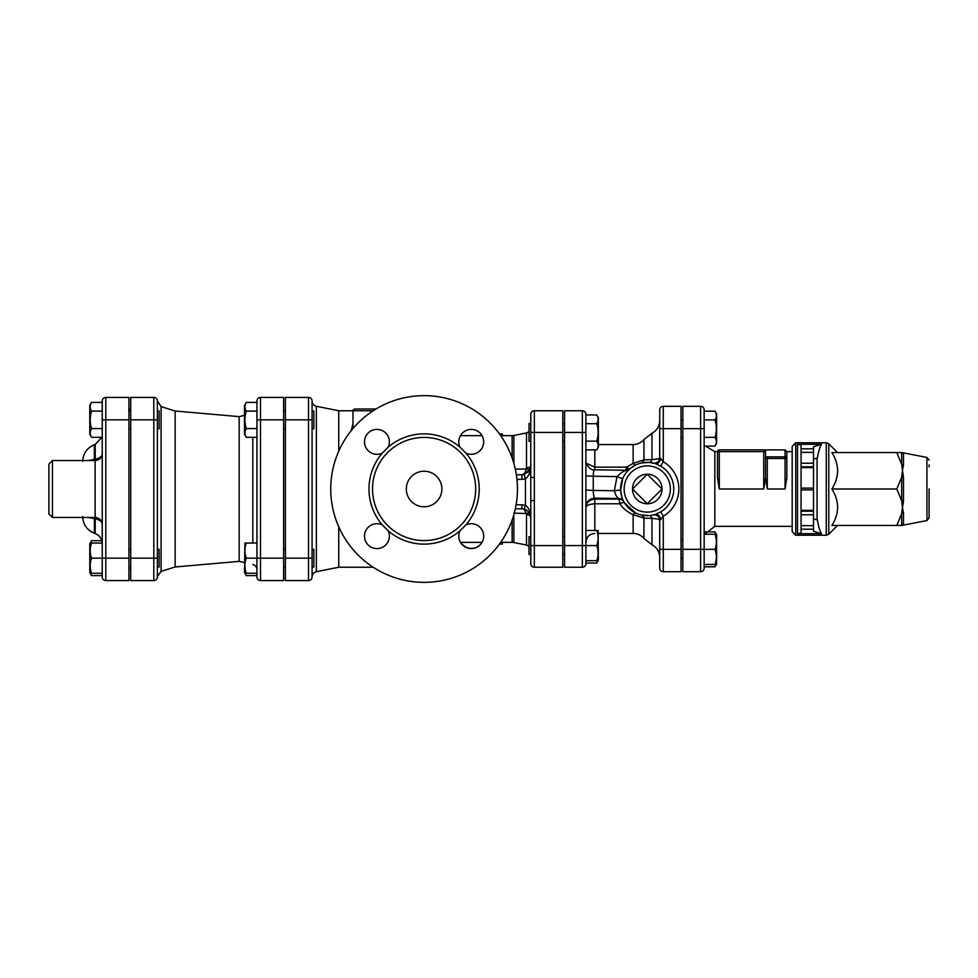 <?xml version="1.0" encoding="UTF-8"?>
<svg xmlns="http://www.w3.org/2000/svg" width="978" height="978" viewBox="0 0 978 978"><rect width="100%" height="100%" fill="white"/><g stroke="black" fill="none" stroke-linecap="round" stroke-linejoin="round"><path stroke-width="1.47" d="M530.785 563.683A3.557 3.557 0 0 0 534.343 567.24L534.343 545.577L530.785 545.577L530.785 563.683A3.557 3.557 0 0 0 534.343 567.24L562.79 567.24L562.79 410.76L534.343 410.76A3.557 3.557 0 0 0 530.785 414.317L530.785 545.577L530.785 500.553L534.343 500.553L534.343 477.447L530.785 477.447M530.785 518.303C530.748 512.399 528.976 508.01 525.455 505.125L524.135 509.073L521.897 508.792L524.135 509.073C528.511 510.76 530.736 513.841 530.785 518.303L530.785 512.117M662.02 489L647.253 503.756L632.497 489L647.253 474.244L662.02 489A14.756 14.756 0 0 1 647.253 503.756A14.756 14.756 0 0 1 632.497 489A14.756 14.756 0 0 1 647.253 474.244A14.756 14.756 0 0 1 662.02 489M530.785 536.69L529.012 536.69L529.012 554.477L530.785 554.477M564.575 441.31L562.79 441.31M530.785 423.523L529.012 423.523L529.012 441.31L530.785 441.31M598.096 530.467L598.353 560.247L596.751 563.035L597.79 560.7M585.908 560.7L596.751 560.7C598.573 560.7 598.573 560.7 596.751 560.7C598.573 560.7 598.573 560.7 596.751 560.7C598.573 555.663 598.573 550.614 596.751 545.577C598.573 540.541 598.573 535.504 596.751 530.467C598.573 530.467 598.573 530.467 596.751 530.467C598.573 530.467 598.573 530.467 596.751 530.467L585.908 530.467M596.751 441.139C598.573 435.332 598.573 429.513 596.751 423.694C598.573 420.784 598.573 417.875 596.751 414.965L598.353 417.753L598.353 447.093L596.751 449.868C598.573 446.958 598.573 444.049 596.751 441.139L585.908 441.139M585.908 449.868L596.751 449.868M585.908 563.035L596.751 563.035M585.908 414.317A3.557 3.557 0 0 0 582.35 410.76L582.35 545.577L585.908 545.577L585.908 414.317A3.557 3.557 0 0 0 582.35 410.76L564.575 410.76L564.575 567.24L582.35 567.24A3.557 3.557 0 0 0 585.908 563.683L585.908 545.577L596.751 545.577M585.908 423.694L596.751 423.694M585.908 414.965L596.751 414.965M682.827 437.533L681.043 437.533M716.043 534.245L715.004 531.898L705.468 531.898M715.004 531.898L716.605 534.685L716.605 564.025L715.004 566.812L716.043 564.465M704.16 564.465L715.004 564.465C716.825 564.465 716.825 564.465 715.004 564.465C716.825 564.465 716.825 564.465 715.004 564.465C716.825 559.428 716.825 554.392 715.004 549.355C716.825 544.318 716.825 539.281 715.004 534.245C716.825 534.245 716.825 534.245 715.004 534.245C716.825 534.245 716.825 534.245 715.004 534.245L704.16 534.245M715.004 437.374C716.825 431.555 716.825 425.736 715.004 419.917C716.825 417.007 716.825 414.097 715.004 411.188L716.605 413.975L716.605 443.315L715.004 446.102C716.825 443.193 716.825 440.283 715.004 437.374L704.16 437.374M704.16 446.102L715.004 446.102M704.16 568.132L704.16 409.868A3.557 3.557 0 0 0 700.603 406.31L682.827 406.31L682.827 571.69L700.603 571.69A3.557 3.557 0 0 0 704.16 568.132L704.16 566.812L715.004 566.812M700.603 406.31L700.603 549.355L715.004 549.355M704.16 419.917L715.004 419.917M704.16 411.188L715.004 411.188M157.372 567.044L159.145 567.044L159.145 549.269L157.372 549.269M157.372 428.731L159.145 428.731L159.145 410.956L157.372 410.956M128.913 410.956L130.697 410.956M101.846 540.7L91.577 540.7L89.793 543.78L89.793 572.533L91.577 575.602L90.538 573.267M91.577 540.7L90.538 543.034M102.25 573.267L91.577 573.267C89.756 573.267 89.756 573.267 91.577 573.267C89.756 573.267 89.756 573.267 91.577 573.267C89.756 568.23 89.756 563.194 91.577 558.157C89.756 553.12 89.756 548.083 91.577 543.034C89.756 543.034 89.756 543.034 91.577 543.034C89.756 543.034 89.756 543.034 91.577 543.034L102.25 543.034M91.577 437.3L89.793 434.22L89.793 405.467L91.577 402.398C89.756 405.295 89.756 408.205 91.577 411.115C89.756 416.934 89.756 422.753 91.577 428.572C89.756 431.481 89.756 434.391 91.577 437.3L102.25 437.3M102.25 575.602L91.577 575.602M105.807 580.577L105.807 558.157L102.25 558.157L102.25 577.02A3.557 3.557 0 0 0 105.807 580.577L128.913 580.577L128.913 397.423L105.807 397.423A3.557 3.557 0 0 0 102.25 400.98A3.557 3.557 0 0 1 105.807 397.423A3.557 3.557 0 0 0 102.25 400.98L102.25 558.157L91.577 558.157M102.25 402.398L91.577 402.398M102.25 411.115L91.577 411.115M102.25 428.572L91.577 428.572M312.068 567.044L313.852 567.044L313.852 549.269L312.068 549.269M283.62 549.269L285.393 549.269M244.928 543.034L244.5 572.533L246.273 575.602L245.233 573.267M256.945 573.267L246.273 573.267C244.463 573.267 244.463 573.267 246.273 573.267C244.463 573.267 244.463 573.267 246.273 573.267C244.463 568.23 244.463 563.194 246.273 558.157C244.463 553.12 244.463 548.083 246.273 543.034C244.463 543.034 244.463 543.034 246.273 543.034C244.463 543.034 244.463 543.034 246.273 543.034L256.945 543.034M256.945 575.602L246.273 575.602M260.503 580.577L260.503 558.157L256.945 558.157L256.945 577.02A3.557 3.557 0 0 0 260.503 580.577L283.62 580.577L283.62 397.423L260.503 397.423A3.557 3.557 0 0 0 256.945 400.98L256.945 558.157L246.273 558.157M312.068 428.731L313.852 428.731L313.852 410.956L312.068 410.956M246.273 437.3L244.5 434.22L244.5 405.467L246.273 402.398C244.463 405.295 244.463 408.205 246.273 411.115C244.463 416.934 244.463 422.753 246.273 428.572C244.463 431.481 244.463 434.391 246.273 437.3L256.945 437.3M256.945 402.398L246.273 402.398M256.945 411.115L246.273 411.115M256.945 428.572L246.273 428.572M502.337 542.35L502.337 544.037L499.452 544.11M502.337 435.65L502.337 433.963L499.452 433.89M48.9 464.11L48.9 513.89L52.457 517.448L52.457 460.552L48.9 464.11M94.059 460.552A7.115 2.543 83.4 0 0 94.389 459.379L88.411 460.552M94.854 460.552A7.115 2.567 83.6 0 0 95.221 459.281L94.389 459.379L94.389 444.733L95.221 444.428L95.221 459.281C99.842 458.046 102.177 456.274 102.25 453.963M88.411 517.448L94.389 518.621A7.115 2.543 96.6 0 0 94.059 517.448M102.25 524.037C102.177 521.726 99.829 519.954 95.221 518.719L95.221 533.572L94.389 533.267L94.389 518.621L95.221 518.719A7.115 2.567 96.4 0 0 94.854 517.448M659.71 409.868A3.557 3.557 0 0 1 663.267 406.31A3.557 3.557 0 0 0 659.71 409.868L659.71 457.79C659.575 458.658 656.996 459.244 651.971 459.574L643.927 459.904L633.145 463.352L626.629 467.142L625.614 470.736M594.807 530.467L594.807 503.792L619.881 503.792A5.33 1.54 148.8 0 1 624.441 502.814L623.878 501.824A5.33 5.306 151.3 0 0 619.196 499.086L594.807 499.086C589.074 499.929 586.115 502.839 585.908 507.839C586.115 505.492 589.074 504.147 594.807 503.792L594.807 498.157L618.903 498.523A5.33 5.306 152.4 0 1 623.622 501.359C622.546 500.284 621.543 496.518 620.602 490.064L614.355 490.736C615.541 495.161 617.057 497.765 618.903 498.523L619.881 503.792C623.145 508.56 627.57 512.179 633.145 514.648L643.927 518.096L651.971 518.426C656.996 518.756 659.575 519.342 659.71 520.21L659.71 568.132A3.557 3.557 0 0 0 663.267 571.69L681.043 571.69L681.043 406.31L663.267 406.31L663.267 428.645L681.043 428.645M157.372 577.02L157.372 400.98A3.557 3.557 0 0 0 153.815 397.423L153.815 580.577A3.557 3.557 0 0 0 157.372 577.02A3.557 3.557 0 0 1 153.815 580.577L130.697 580.577L130.697 397.423L153.815 397.423A3.557 3.557 0 0 1 157.372 400.98L161.101 406.603L161.101 571.396L157.372 576.482M285.393 558.157L285.393 397.423L308.51 397.423L308.51 580.577L285.393 580.577L285.393 558.157L312.068 558.157L312.068 400.98A3.557 3.557 0 0 0 308.51 397.423A3.557 3.557 0 0 1 312.068 400.98M244.5 415.405L239.17 416.628L239.17 561.372L244.5 562.594M239.17 416.628L175.148 411.029L175.148 566.971L161.101 571.396M929.1 490.773L929.1 511.225L929.1 490.773M929.1 464.99L929.1 466.775M929.1 489L929.1 517.937L929.1 489M821.496 533.695L813.513 531.237L813.513 448.804L801.068 448.804L801.068 444.917L797.51 444.305L797.51 533.695L821.496 533.695C819.919 531.298 818.549 526.739 817.4 520.003L813.513 518.805M813.513 448.804L813.513 446.763L821.496 444.305C819.919 446.701 818.549 451.261 817.4 457.997L813.513 459.195M797.51 444.305L821.496 444.305M896.789 452.545L901.667 452.545L901.667 464.293L896.789 452.545L831.887 452.545C839.479 464.697 839.479 476.848 831.887 489C839.479 501.152 839.479 513.303 831.887 525.455L896.789 525.455L901.667 513.707L902.425 507.227L901.667 500.736A3.557 1.125 180 0 1 903.489 500.43L903.489 477.57A3.557 1.125 -0 0 1 901.667 477.264L902.425 470.773L903.489 477.57L901.667 464.293A3.557 2.359 180 0 0 903.489 464.929L903.489 453.499A3.557 3.484 0 0 1 901.667 452.545L926.961 457.447L926.961 520.553L929.1 517.937M926.961 520.553L901.667 525.455A3.557 3.484 180 0 1 903.489 524.501L903.489 513.071A3.557 2.359 -0 0 0 901.667 513.707L901.667 525.455L896.789 525.455M903.489 513.071L902.425 507.227L903.489 500.43M902.425 525.455L903.489 524.501M903.489 500.565L903.195 503.976M902.877 505.577L902.425 507.227M902.425 470.773L903.489 464.929M896.789 489L901.667 477.264L901.667 500.736L896.789 489L831.887 489M813.513 510.333L801.068 510.333L801.068 514.783L813.513 514.783M813.513 511.225L801.068 511.225M813.513 488.108L801.068 488.108L801.068 489.892L813.513 489.892M801.068 510.333L801.068 489.892M813.513 463.217L801.068 463.217L801.068 467.667L813.513 467.667M801.068 488.108L801.068 467.667M797.51 533.695L801.068 533.083L801.068 529.196L813.513 529.196M813.513 525.638L801.068 525.638L801.068 529.196M801.068 525.638L801.068 514.783M801.068 463.217L801.068 452.362L813.513 452.362M801.068 448.804L801.068 452.362M795.737 442.765L792.18 446.323L792.18 531.677L795.737 535.235L795.737 442.765L826.276 442.765L826.276 535.235L828.782 534.196L828.782 443.804L826.276 442.765M801.068 466.775L813.513 466.775M763.732 449.88L763.732 489L765.505 477.619L767.29 489L785.065 489L786.85 477.619L785.065 489L785.065 458.486L786.85 458.486L786.85 451.653L786.85 458.486A1.773 1.65 180 0 0 785.065 456.836L785.065 458.486L767.29 458.486L765.505 456.579L765.505 477.619L765.505 451.653A1.773 1.773 0 0 0 763.732 449.88L719.27 449.88A1.773 1.773 0 0 0 717.497 451.653L717.497 477.619L719.27 489L717.497 477.619L717.497 451.653L719.27 451.653L719.27 449.88M786.85 477.619L786.85 458.486M765.64 456.836L785.065 456.836L785.065 449.88L765.505 449.88L765.505 451.653L719.27 451.653L719.27 489L763.732 489M338.743 526.812L338.743 567.24L373.168 567.24M373.168 410.76L338.743 410.76L338.743 451.188M352.972 423.719L351.2 430.687M308.51 580.577A3.557 3.557 0 0 0 312.068 577.02L312.068 558.157M585.908 507.007A8.888 8.863 0 0 1 594.807 498.157C593.866 497.325 593.353 494.746 593.255 490.418L593.255 476.237C593.328 472.264 593.805 470.112 594.661 469.782L594.807 467.142L586.225 463.23M620.602 490.064L622.827 478.291A5.33 0.795 23.7 0 1 617.02 476.604C621.311 472.508 624.343 470.406 626.103 470.296L594.661 469.782C590.027 471.31 585.064 462.643 585.908 460.895M629.612 469L626.079 470.259M660.725 519.514L663.267 516.25L660.688 511.861L655.309 514.428A5.33 3.716 72.4 0 1 660.725 519.514L659.71 520.21A5.33 5.33 0 0 0 653.304 514.978A5.33 5.33 77.2 0 0 653.182 515.003L649.16 515.602A5.33 2.897 85.9 0 1 651.971 518.426L651.971 544.734L643.927 538.401C641.055 535.186 637.46 533.536 633.145 533.45L633.145 514.648A5.33 1.589 116.2 0 1 635.504 512.937L624.441 502.814M643.927 538.401L643.927 518.096A5.33 4.144 103.3 0 0 641.116 514.954L649.16 515.602M640.394 514.77L638.817 514.306M637.742 513.915L635.504 512.937M640.113 463.303L641.116 463.046A5.33 4.144 76.7 0 0 643.927 459.904L643.927 439.599C641.055 442.814 637.46 444.464 633.145 444.55L633.145 463.352A5.33 1.589 63.8 0 0 635.504 465.063L630.064 468.609A5.33 1.822 49.9 0 1 626.629 467.142L594.807 467.142L594.807 449.868M641.116 463.046L649.16 462.398A5.33 2.897 94.1 0 0 651.971 459.574L651.971 433.266L643.927 439.599M649.16 462.398L655.309 463.572A26.675 26.675 0 0 0 620.59 489A26.675 26.675 0 0 0 655.309 514.428L653.292 514.978A5.33 5.33 0 0 0 653.182 515.003A5.33 5.33 0 0 1 653.304 514.978L653.304 514.978A5.33 5.33 0 0 1 659.71 520.21M659.71 457.79A5.33 5.33 0 0 1 653.304 463.022L653.182 462.997A5.33 5.33 0 0 0 653.304 463.022A5.33 5.33 0 0 1 653.182 462.997A5.33 5.33 102.8 0 0 653.316 463.022A5.33 5.33 0 0 0 659.71 457.79L660.725 458.486A5.33 3.716 107.6 0 1 655.309 463.572L660.688 466.139L663.267 461.75L660.725 458.486M376.017 408.987L354.745 408.987C353.107 409.733 352.52 410.332 352.972 410.76L352.972 428.535M516.36 474.77L521.897 474.77L516.36 474.77M529.929 469.709A8.888 8.888 0 0 0 530.699 467.105M530.785 465.931L530.125 469.257L524.122 474.489L525.455 478.89C528.976 476.029 530.748 471.689 530.785 465.883A8.888 8.888 0 0 0 530.785 465.883L529.159 471.005L530.785 465.883A5.33 2.017 0 0 1 526.494 467.863L526.274 469L515.308 469.11M524.122 474.489L521.897 474.77L528.291 472.068L522.02 474.77M513.866 513.132L526.274 513.487L526.494 514.587A5.33 2.433 180 0 1 530.602 516.323M530.223 469A5.33 1.455 20.5 0 1 526.274 469C525.272 472.887 523.805 474.819 521.897 474.77L521.897 479.379L525.455 478.89L525.455 505.125L516.127 504.648M524.037 509.049L526.274 513.487A5.33 1.87 158.9 0 1 529.489 513.303M465.931 453.107L459.99 447.166A55.123 55.123 0 0 0 388.205 447.166L382.264 453.107A55.123 55.123 0 0 0 382.264 524.893L388.205 530.834A55.123 55.123 0 0 0 459.99 530.834L465.931 524.893A55.123 55.123 0 0 0 465.931 453.107A12.445 12.445 0 0 0 483.56 443.67A12.445 12.445 0 0 0 469.428 429.538A12.445 12.445 0 0 0 459.99 447.166M372.532 489A51.565 51.565 0 0 0 449.88 533.658A51.565 51.565 0 0 0 449.88 444.342A51.565 51.565 0 0 0 372.532 489M330.747 489A93.35 93.35 0 0 1 470.773 408.156A93.35 93.35 0 0 1 470.773 569.844A93.35 93.35 0 0 1 330.747 489M406.31 489A17.787 17.787 0 0 1 432.985 473.596A17.787 17.787 0 0 1 432.985 504.404A17.787 17.787 0 0 1 406.31 489M388.205 447.166A12.445 12.445 0 0 0 378.767 429.538A12.445 12.445 0 0 0 364.635 443.67A12.445 12.445 0 0 0 382.264 453.107M382.264 524.893A12.445 12.445 0 0 0 364.635 534.33A12.445 12.445 0 0 0 378.767 548.462A12.445 12.445 0 0 0 388.205 530.834M459.99 530.834A12.445 12.445 0 0 0 469.428 548.462A12.445 12.445 0 0 0 483.56 534.33A12.445 12.445 0 0 0 465.931 524.893M479.917 432.924A12.445 12.445 0 0 1 481.946 435.65M480.174 544.819A12.445 12.445 0 0 1 460.797 542.35M562.79 545.577L534.343 545.577L534.343 500.553M534.343 477.447L534.343 432.423L530.785 432.423M562.79 432.423L534.343 432.423L534.343 410.76M102.25 400.98A3.557 3.557 0 0 1 105.807 397.423L105.807 419.843L102.25 419.843M128.913 558.157L105.807 558.157L105.807 419.843L128.913 419.843M52.457 460.552L95.135 460.552L95.135 517.448C99.45 517.875 101.822 520.247 102.25 524.563M682.827 428.645L704.16 428.645M252.813 437.3L252.813 543.034M256.945 400.98A3.557 3.557 0 0 1 260.503 397.423L260.503 419.843L256.945 419.843M283.62 558.157L260.503 558.157L260.503 419.843L283.62 419.843M130.697 419.843L157.372 419.843M130.697 558.157L157.372 558.157M817.07 519.905L817.07 458.095M767.29 489L767.29 458.486M792.18 526.347L714.832 526.347L714.832 451.653L717.497 451.653M682.827 549.355L700.603 549.355L700.603 571.69M338.743 567.24L316.359 571.714L316.359 406.286C313.694 405.552 312.263 403.816 312.068 401.053M585.908 475.479A8.888 0.77 0 0 0 593.255 476.237L617.02 476.604L614.355 490.736L593.255 490.418A8.888 0.77 0 0 1 585.908 489.648M660.688 466.139A26.504 26.504 0 0 1 660.688 511.861M659.71 568.132A3.557 3.557 0 0 0 663.267 571.69L663.267 516.25A31.602 31.602 0 0 0 663.267 461.75L663.267 428.645L659.71 428.645M647.253 512.117A23.117 23.117 0 0 1 624.954 482.936A23.117 23.117 0 0 1 658.964 469.073A23.117 23.117 0 0 1 647.253 512.117M659.71 549.355L681.043 549.355M564.575 432.423L585.908 432.423M564.575 545.577L582.35 545.577L582.35 567.24M285.393 419.843L312.068 419.843M512.13 520.076L512.13 542.35L513.866 542.521L513.866 514.611M526.494 513.426L526.494 545.039L529.012 546.299M513.866 463.389L513.866 435.479L526.494 432.961L526.494 467.863M513.866 435.479L512.13 435.65L512.13 457.924M516.959 479.379L521.897 479.379M515.333 508.792L521.897 508.792L521.897 504.648M564.575 536.69L562.79 536.69M564.575 554.477L562.79 554.477M564.575 423.523L562.79 423.523M682.827 540.467L681.043 540.467M682.827 558.242L681.043 558.242M682.827 419.758L681.043 419.758M128.913 567.044L130.697 567.044M128.913 549.269L130.697 549.269M128.913 428.731L130.697 428.731M89.793 572.533L90.22 573.267M283.62 567.044L285.393 567.044M244.5 572.533L244.928 573.267M283.62 428.731L285.393 428.731M283.62 410.956L285.393 410.956M52.457 517.448L95.135 517.448M95.135 460.552C99.45 460.125 101.822 457.753 102.25 453.437M94.389 444.733C86.993 447.851 83.093 453.425 82.69 461.445M94.389 533.267C86.993 530.149 83.093 524.575 82.69 516.555M95.221 533.572C99.658 535.443 102.005 538.792 102.25 543.597M95.221 444.428L101.846 437.3M130.697 408.987L128.913 408.987M130.697 569.013L128.913 569.013M252.813 564.514C255.392 565.284 256.774 567.02 256.945 569.709M175.148 411.029L161.101 406.603M239.17 561.372L175.148 566.971M795.737 535.235L826.276 535.235M837.523 452.545L828.782 443.804M837.523 525.455L828.782 534.196M926.961 457.447L929.1 460.063M785.065 449.88L786.85 451.653L792.18 451.653M714.832 451.653L705.468 446.102M714.832 526.347L704.527 534.245M338.743 410.76L316.359 406.286M316.359 571.714C313.694 572.448 312.263 574.184 312.068 576.947M594.807 533.45C589.404 533.976 586.433 536.946 585.908 542.35M651.971 544.734C656.91 547.509 659.49 551.726 659.71 557.399M651.971 433.266C656.91 430.491 659.49 426.274 659.71 420.601M633.145 444.55L598.353 444.55M633.145 533.45L598.353 533.45M460.455 542.35L482.044 542.35M500.712 542.35L512.13 542.35M513.866 542.521L526.494 545.039M526.494 432.961L529.012 431.701M460.455 435.65L482.044 435.65M500.712 435.65L512.13 435.65M530.638 467.533L530.125 469.257M524.135 509.073C525.626 509.086 527.448 510.565 529.611 513.523L530.785 518.23"/></g></svg>
